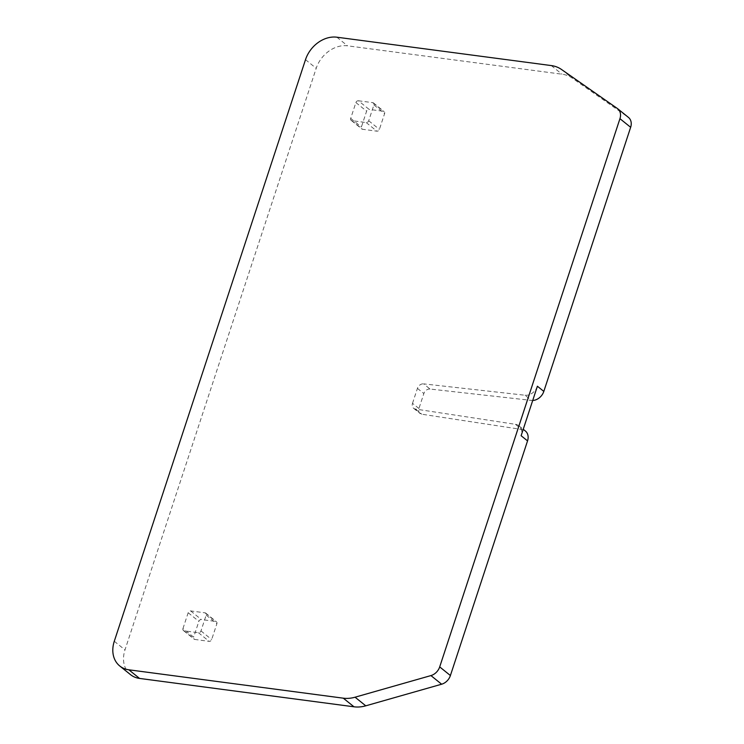 <?xml version="1.0" encoding="UTF-8"?>
<svg xmlns="http://www.w3.org/2000/svg" width="744" height="744" viewBox="0 0 744 744"><rect width="100%" height="100%" fill="white"/><g stroke="black" fill="none" stroke-linecap="round" stroke-linejoin="round"><path stroke-width="0.56" stroke-dasharray="3.72 2.79" d="M182.968 628.541L188.167 612.731A2.232 1.758 128.9 0 1 190.678 610.926L205.009 612.824A2.232 1.758 128.9 0 1 205.735 613.13A2.232 1.758 128.9 0 1 206.172 615.111L200.973 630.921A2.232 1.758 128.9 0 1 198.462 632.726L184.131 630.828A2.232 1.758 128.9 0 1 183.405 630.521A2.232 1.758 128.9 0 1 182.968 628.541L193.673 637.162A2.232 1.758 128.9 0 0 194.11 639.143A2.232 1.758 128.9 0 0 194.835 639.449L209.166 641.347A2.232 1.758 128.9 0 0 211.677 639.552L216.876 623.732A2.232 1.758 128.9 0 0 216.439 621.751A2.232 1.758 128.9 0 0 215.714 621.445L201.382 619.557A2.232 1.758 128.9 0 0 198.871 621.352L193.673 637.162M358.403 100.766L372.744 102.663A2.232 1.758 128.9 0 1 373.469 102.96A2.232 1.758 128.9 0 1 373.907 104.941L368.708 120.761A2.232 1.758 128.9 0 1 366.197 122.555L351.866 120.658A2.232 1.758 128.9 0 1 351.14 120.351A2.232 1.758 128.9 0 1 350.703 118.38L355.902 102.56A2.232 1.758 128.9 0 1 358.403 100.766L369.117 109.387A2.232 1.758 128.9 0 0 366.606 111.181L361.407 127.001A2.232 1.758 128.9 0 0 361.844 128.982A2.232 1.758 128.9 0 0 362.57 129.279L376.901 131.177A2.232 1.758 128.9 0 0 379.412 129.382L384.611 113.562A2.232 1.758 128.9 0 0 384.174 111.591A2.232 1.758 128.9 0 0 383.448 111.284L369.117 109.387M130.47 674.613A27.863 21.929 128.9 0 1 124.992 649.884L316.209 68.299A27.863 21.929 128.9 0 1 347.55 45.821L561.99 74.195A34.819 27.407 128.9 0 1 572.164 78.074L628.085 117.124A11.141 8.77 128.9 0 1 628.457 117.413M532.713 400.458A11.141 8.77 128.9 0 1 531.439 400.412L430.041 389.038L423.615 383.867L525.022 395.241L531.439 400.412M418.928 408.512L412.511 403.341A5.571 4.39 128.9 0 0 413.599 408.289A5.571 4.39 128.9 0 0 415.338 409.033L515.462 424.322L521.879 429.493L421.764 414.213A5.571 4.39 128.9 0 1 420.025 413.459A5.571 4.39 128.9 0 1 418.928 408.512L423.857 393.539A5.571 4.39 128.9 0 1 430.041 389.038M521.879 429.493A11.141 8.77 128.9 0 1 525.357 430.999M537.391 386.229A11.141 8.77 128.9 0 1 525.022 395.241M412.511 403.341L417.431 388.368A5.571 4.39 128.9 0 1 423.615 383.867M515.462 424.322A11.141 8.77 128.9 0 1 518.931 425.819A11.141 8.77 128.9 0 1 521.126 435.714M200.973 630.921L211.677 639.552M198.462 632.726L209.166 641.347M206.172 615.111L216.876 623.732M184.131 630.828L194.835 639.449M205.009 612.824L215.714 621.445M188.167 612.731L198.871 621.352M190.678 610.926L201.382 619.557M355.902 102.56L366.606 111.181M350.703 118.38L361.407 127.001M372.744 102.663L383.448 111.284M351.866 120.658L362.57 129.279M373.907 104.941L384.611 113.562M368.708 120.761L379.412 129.382M366.197 122.555L376.901 131.177M417.431 388.368L423.857 393.539M415.338 409.033L421.764 414.213M617.381 108.503L628.085 117.124M561.46 69.452L572.164 78.074M551.285 65.574L561.99 74.195M336.846 37.2L347.55 45.821M114.288 641.263L124.992 649.884M305.505 59.669L316.209 68.299M205.735 613.13L216.439 621.751M183.405 630.521L194.11 639.143M351.14 120.351L361.844 128.982M373.469 102.96L384.174 111.591M413.599 408.289L420.025 413.459M518.931 425.819L523.237 429.288"/><path stroke-width="1.12" d="M439.695 666.903L619.947 118.677A11.141 8.77 128.9 0 0 617.753 108.782A11.141 8.77 128.9 0 0 617.381 108.503L561.46 69.452A34.819 27.407 128.9 0 0 551.285 65.574L336.846 37.2A27.863 21.929 128.9 0 0 305.505 59.669L114.288 641.263A27.863 21.929 128.9 0 0 119.765 665.992A27.863 21.929 128.9 0 0 128.852 669.805L343.291 698.179A34.819 27.407 128.9 0 0 355.065 697.202L430.934 675.58A11.141 8.77 128.9 0 0 439.695 666.903L450.399 675.533L527.552 440.894A11.141 8.77 128.9 0 0 525.357 430.999L523.237 429.288M450.399 675.533A11.141 8.77 128.9 0 1 441.638 684.21L365.769 705.824A34.819 27.407 128.9 0 1 353.995 706.8L139.556 678.426A27.863 21.929 128.9 0 1 130.47 674.613L119.765 665.992M617.753 108.782L628.457 117.413A11.141 8.77 128.9 0 1 630.652 127.298L543.817 391.4A11.141 8.77 128.9 0 1 532.713 400.458M527.552 440.894L521.126 435.714L537.391 386.229L543.817 391.4M343.291 698.179L353.995 706.8M128.852 669.805L139.556 678.426M355.065 697.202L365.769 705.824M430.934 675.58L441.638 684.21M619.947 118.677L630.652 127.298"/></g></svg>
